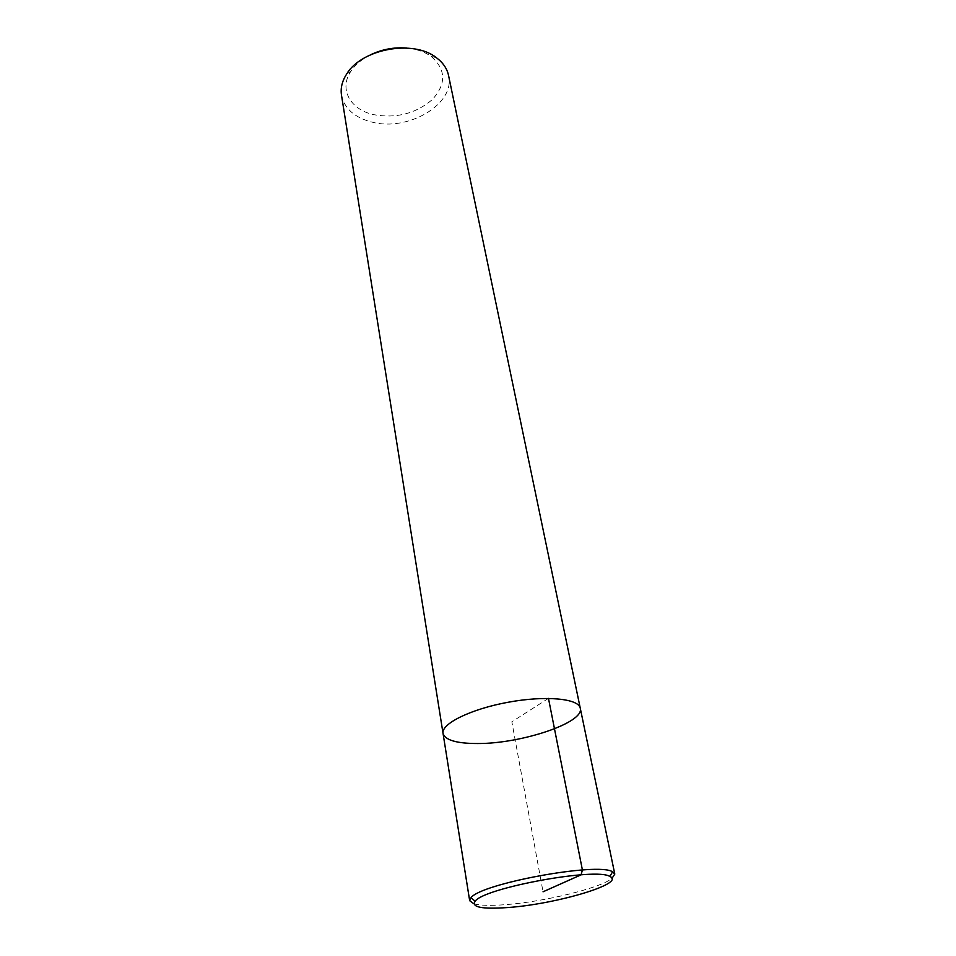 <?xml version="1.0" encoding="UTF-8"?>
<svg xmlns="http://www.w3.org/2000/svg" width="956" height="956" viewBox="0 0 956 956"><rect width="100%" height="100%" fill="white"/><g stroke="black" fill="none" stroke-linecap="round" stroke-linejoin="round"><path stroke-width="0.72" stroke-dasharray="4.78 3.58" d="M341.483 95.134C344.411 108.602 354.533 117.588 371.86 122.081C407.937 131.904 455.701 103.953 448.555 75.476M370.988 54.576C362.109 58.925 355.417 64.482 350.9 71.222C338.699 89.087 350.278 109.534 373.461 114.624C396.119 118.711 415.74 113.704 432.327 99.567C446.44 83.949 446.082 69.585 431.252 56.476C424.643 51.767 416.422 48.959 406.575 48.039M443.046 733.431C445.161 740.183 456.753 743.553 477.821 743.529C521.402 743.744 584.618 722.64 580.28 708.253M473.913 903.802C480.115 905.511 490.571 905.798 505.294 904.675C543.606 901.938 599.699 888.339 611.924 878.48M548.469 698.394L511.842 721.792L543.032 891.793M431.264 56.488L436.271 57.611M350.9 71.234L346.622 74.066"/><path stroke-width="1.43" d="M443.046 733.431C440.991 723.8 470.878 709.017 508.245 702.23C545.577 695.311 578.774 698.513 580.28 708.253L448.555 75.488C447.061 68.521 442.963 62.558 436.247 57.599C413.351 39.327 361.547 48.84 346.634 74.054C342.129 81.081 340.408 88.107 341.483 95.134L443.046 733.431C445.161 740.183 456.753 743.553 477.821 743.529C521.402 743.744 584.618 722.64 580.28 708.253C578.774 698.513 545.577 695.311 508.245 702.23C470.878 709.017 440.991 723.8 443.046 733.431L469.671 900.707L473.913 903.802M406.575 48.039C394.135 47.107 382.281 49.282 370.988 54.576M611.924 878.48L614.792 874.071L612.581 871.836C598.791 861.87 480.33 883.595 470.95 897.827L469.671 900.707M507.708 907.543C555.806 904.292 626.55 883.392 609.809 876.461C596.556 867.212 484.322 887.813 475.18 901.161C471.093 907.208 481.944 909.335 507.708 907.543M543.032 891.793L581.105 874.812L582.407 869.972L548.469 698.394M580.28 708.253L614.792 874.071M612.581 871.836L609.809 876.461M470.938 897.827L475.168 901.173"/></g></svg>
